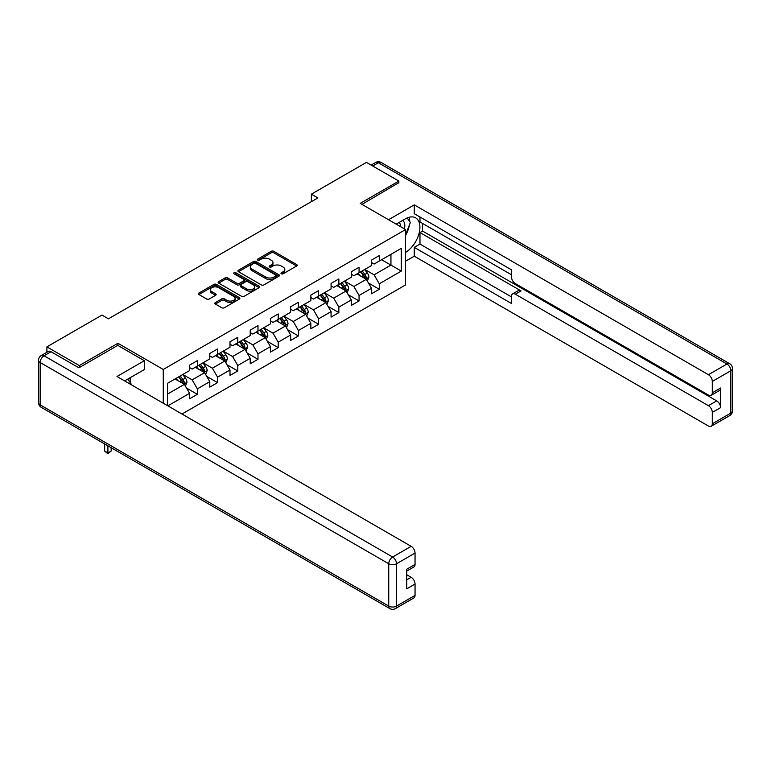 <?xml version="1.0" encoding="UTF-8"?>
<svg xmlns="http://www.w3.org/2000/svg" width="771" height="771" viewBox="0 0 771 771"><rect width="100%" height="100%" fill="white"/><g stroke="black" fill="none" stroke-linecap="round" stroke-linejoin="round"><path stroke-width="1.16" d="M281.348 273.801A1.263 0.723 0 0 0 283.13 273.801L296.642 265.995A1.802 1.041 0 0 0 297.172 265.263A1.802 1.041 0 0 0 296.642 264.53L273.753 251.307A1.802 1.041 0 0 0 271.209 251.307L257.697 259.114A1.263 0.723 0 0 0 257.321 259.625A1.263 0.723 0 0 0 257.697 260.145A1.263 0.723 0 0 0 259.47 260.145L261.224 259.133A5.754 3.325 0 0 1 269.358 259.133L271.267 260.232A5.754 3.325 0 0 1 272.953 262.583A5.754 3.325 0 0 1 271.267 264.935L269.522 265.947A1.263 0.723 0 0 0 269.156 266.458A1.263 0.723 0 0 0 269.522 266.968A1.263 0.723 0 0 0 271.305 266.968L273.05 265.956A5.754 3.325 0 0 1 281.193 265.956L283.102 267.065A5.754 3.325 0 0 1 284.788 269.416A5.754 3.325 0 0 1 283.102 271.758L281.348 272.77A1.263 0.723 0 0 0 280.981 273.281A1.263 0.723 0 0 0 281.348 273.801L281.348 272.77M215.369 302.569A1.802 1.041 0 0 0 214.839 303.302A1.802 1.041 0 0 0 215.369 304.034L221.788 307.745A1.802 1.041 0 0 0 224.332 307.745L239.347 299.081A1.802 1.041 0 0 0 239.868 298.348A1.802 1.041 0 0 0 239.347 297.616L216.449 284.393A1.802 1.041 0 0 0 213.904 284.393L198.899 293.057A1.802 1.041 0 0 0 198.369 293.79A1.802 1.041 0 0 0 198.899 294.522L206.657 299.003A1.802 1.041 0 0 0 209.201 299.003L215.62 295.303A1.802 1.041 0 0 0 216.15 294.561A1.802 1.041 0 0 0 215.62 293.828L211.774 291.611A4.809 2.776 0 0 1 210.367 289.645A4.809 2.776 0 0 1 213.336 287.072A4.809 2.776 0 0 1 218.579 287.679L233.652 296.382A4.809 2.776 0 0 1 235.059 298.348A4.809 2.776 0 0 1 232.09 300.912A4.809 2.776 0 0 1 226.847 300.314L224.332 298.859A1.802 1.041 0 0 0 221.788 298.859L215.369 302.569L215.369 304.034M117.915 345.447L117.915 343.278L79.297 365.579L46.896 346.873L46.896 352.27M117.915 343.278L163.269 369.463L405.585 229.565L405.585 284.923L181.995 414.017M398.848 183.103L398.848 181.079L360.23 203.38L405.585 229.565M398.848 181.079L366.447 162.382L311.378 194.176L311.378 201.655M46.896 346.873L101.974 315.079L108.451 318.818L317.854 197.916L311.378 194.176M261.35 284.904A1.802 1.041 0 0 0 263.894 284.904L278.9 276.24A1.802 1.041 0 0 0 279.43 275.507A1.802 1.041 0 0 0 278.9 274.775L256.011 261.552A1.802 1.041 0 0 0 253.466 261.552L238.451 270.216A1.802 1.041 0 0 0 237.931 270.958A1.802 1.041 0 0 0 238.451 271.691L261.35 284.904M234.567 274.071A1.263 0.723 0 0 1 235.849 274.254L259.104 287.67L244.118 296.324A1.802 1.041 0 0 1 241.574 296.324L218.675 283.111L218.675 281.637A1.802 1.041 0 0 0 218.145 282.369A1.802 1.041 0 0 0 218.675 283.111M218.675 281.637L225.103 277.926A1.802 1.041 0 0 1 227.647 277.926L236.928 283.294A1.802 1.041 0 0 0 239.473 283.294L243.732 280.827A1.802 1.041 0 0 0 244.262 280.095A1.802 1.041 0 0 0 243.732 279.362L234.066 273.782A1.263 0.723 0 0 1 233.7 273.271A1.263 0.723 0 0 1 234.471 272.597A1.263 0.723 0 0 1 235.849 272.751L259.123 286.195A1.802 1.041 0 0 1 259.654 286.928A1.802 1.041 0 0 1 259.123 287.66L259.123 286.195M163.269 403.204L163.269 369.463M186.524 388.054L197.347 394.309L197.347 388.844L209.789 381.664L209.789 387.119L217.557 382.638L217.557 377.173L229.999 369.993L229.999 375.448L237.776 370.967L237.776 365.502L250.218 358.322L250.218 363.777L257.986 359.296L257.986 353.831L270.428 346.651L270.428 352.106L278.206 347.625L278.206 342.16L290.648 334.98L290.648 340.435L298.416 335.954L298.416 330.489L310.858 323.309L310.858 328.764L318.635 324.283L318.635 318.818L331.077 311.638L331.077 317.093L338.855 312.612L338.855 307.147L351.287 299.967L351.287 305.422L359.064 300.941L359.064 295.476L371.506 288.296L371.506 293.751L379.284 289.27L379.284 283.805L401.305 271.084L401.305 248.339L390.945 254.324L390.945 265.099L401.305 271.084M197.347 394.309L189.57 398.79L189.57 393.335L167.866 405.864M167.538 405.671L167.538 383.303L189.57 370.591L189.57 365.126L197.347 360.635L197.347 366.1L209.789 358.92L209.789 353.455L217.557 348.964L217.557 354.429L229.999 347.249L229.999 341.784L237.776 337.293L237.776 342.758L250.218 335.578L250.218 330.113L257.986 325.622L257.986 331.087L270.428 323.907L270.428 318.442L278.206 313.951L278.206 319.416L290.648 312.236L290.648 306.771L298.416 302.28L298.416 307.745L310.858 300.565L310.858 295.1L318.635 290.609L318.635 296.074L331.077 288.894L331.077 283.429L338.855 278.938L338.855 284.403L351.287 277.223L351.287 271.758L359.064 267.267L359.064 272.732L371.506 265.552L371.506 260.087L379.284 255.596L379.284 261.061L401.305 248.339M195.275 367.295L204.604 372.682L192.162 379.862L182.833 374.475M189.57 367.594L192.162 369.087L197.347 366.1M192.162 379.862L197.347 388.844M204.604 372.682L209.789 381.664M215.485 355.624L224.814 361.011L212.372 368.191L203.043 362.804M209.789 355.923L212.372 357.416L217.557 354.429M212.372 368.191L217.557 377.173M224.814 361.011L229.999 369.993M235.704 343.953L245.033 349.34L232.591 356.52L223.262 351.133M229.999 344.251L232.591 345.745L237.776 342.758M232.591 356.52L237.776 365.502M245.033 349.34L250.218 358.322M255.914 332.282L265.243 337.669L252.811 344.849L243.472 339.462M250.218 332.58L252.811 334.074L257.986 331.087M252.811 344.849L257.986 353.831M265.243 337.669L270.428 346.651M276.134 320.611L285.463 325.998L273.021 333.178L263.692 327.791M270.428 320.909L273.021 322.403L278.206 319.416M273.021 333.178L278.206 342.16M285.463 325.998L290.648 334.98M296.343 308.94L305.673 314.327L293.24 321.507L283.911 316.12M290.648 309.238L293.24 310.732L298.416 307.745M293.24 321.507L298.416 330.489M305.673 314.327L310.858 323.309M316.563 297.269L325.892 302.656L313.45 309.836L304.121 304.449M310.858 297.567L313.45 299.061L318.635 296.074M313.45 309.836L318.635 318.818M325.892 302.656L331.077 311.638M336.773 285.598L346.102 290.985L333.67 298.165L324.34 292.778M331.077 285.896L333.67 287.39L338.855 284.403M333.67 298.165L338.855 307.147M346.102 290.985L351.287 299.967M356.992 273.927L366.321 279.314L353.879 286.494L344.55 281.107M351.287 274.225L353.879 275.719L359.064 272.732M353.879 286.494L359.064 295.476M366.321 279.314L371.506 288.296M381.616 259.711L390.945 265.099L374.099 274.823L364.77 269.436M371.506 262.554L374.099 264.048L379.284 261.061M374.099 274.823L379.284 283.805M79.297 365.579L79.297 367.594M167.538 394.077L184.385 384.353L175.056 378.966M184.385 384.353L189.57 393.335M368.461 283.015L379.284 289.27M348.241 294.686L359.064 300.941M328.032 306.357L338.855 312.612M307.812 318.028L318.635 324.283M287.602 329.699L298.416 335.954M267.383 341.37L278.206 347.625M247.173 353.041L257.986 359.296M226.953 364.712L237.776 370.967M206.744 376.383L217.557 382.638M281.858 273.975L283.102 273.262A5.754 3.325 0 0 0 284.788 270.91L284.788 269.416M272.953 262.583L272.953 264.077A5.754 3.325 0 0 1 271.267 266.429L270.023 267.151M296.642 264.53L296.642 265.995L273.753 252.811A1.802 1.041 0 0 0 271.209 252.811L258.198 260.319M278.88 276.259L256.011 263.046A1.802 1.041 0 0 0 253.466 263.046L238.48 271.7M275.719 276.018A1.263 0.723 0 0 0 276.095 275.507A1.263 0.723 0 0 0 275.719 274.996L255.625 263.393A1.263 0.723 0 0 0 253.842 263.393L252.001 264.453A5.754 3.325 0 0 0 250.315 266.805A5.754 3.325 0 0 0 252.001 269.156L265.735 277.088A5.754 3.325 0 0 0 273.878 277.088L275.719 276.018L275.719 277.521A1.263 0.723 0 0 0 276.095 277.001L276.095 275.507M250.315 266.805L250.315 268.298A5.754 3.325 0 0 0 252.001 270.65L252.001 269.156M275.719 277.521L273.878 278.582A5.754 3.325 0 0 1 265.735 278.582L252.001 270.65M218.704 283.121L225.103 279.43L225.103 277.926M244.262 280.095L244.262 281.588A1.802 1.041 0 0 1 243.732 282.331L239.473 284.788A1.802 1.041 0 0 1 236.928 284.788L227.647 279.43A1.802 1.041 0 0 0 225.103 279.43M246.566 288.855A4.809 2.776 0 0 0 251.809 289.453A4.809 2.776 0 0 0 254.777 286.889A4.809 2.776 0 0 0 253.37 284.923L248.06 281.858A1.802 1.041 0 0 0 245.515 281.858L241.256 284.316A1.802 1.041 0 0 0 240.725 285.058A1.802 1.041 0 0 0 241.256 285.79L246.566 288.855L246.566 290.349A4.809 2.776 0 0 0 251.809 290.956A4.809 2.776 0 0 0 254.777 288.383L254.777 286.889M240.725 285.058L240.725 286.552A1.802 1.041 0 0 0 241.256 287.284L241.256 285.79M246.566 290.349L241.256 287.284M235.059 298.348L235.059 299.842A4.809 2.776 0 0 1 232.09 302.405A4.809 2.776 0 0 1 226.847 301.808L224.332 300.353A1.802 1.041 0 0 0 221.788 300.353L215.388 304.053M210.367 289.645L210.367 291.139A4.809 2.776 0 0 0 211.774 293.105L211.774 291.611M215.601 295.312L211.774 293.105M239.318 299.09L216.449 285.887A1.802 1.041 0 0 0 213.904 285.887L198.918 294.541L198.899 293.057M367.343 281.087L368.885 277.203A4.857 2.805 -120 0 0 367.333 273.069L364.664 269.503M359.999 275.661L358.187 273.242M365.57 278.88L366.264 277.415A4.857 2.805 -120 0 0 364.876 274.495L362.197 270.92M360.982 271.623L363.951 275.584A2.477 1.426 60 0 1 364.404 276.336L366.264 277.415M360.645 271.816L363.324 275.392A4.857 2.805 60 0 1 364.712 278.312M404.409 228.881A11.912 6.881 120 0 0 402.645 220.41M400.612 226.693A8.153 4.713 120 0 0 398.925 222.588A8.153 4.713 120 0 0 398.906 222.568M407.194 217.923L410.374 222.462L405.585 234.808M127.735 379.13L130.993 383.756L130.733 384.43M396.188 224.139L405.324 218.868A20.615 11.902 120 0 1 415.636 217.846A20.615 11.902 120 0 1 418.846 234.201A20.615 11.902 120 0 1 405.585 252.377M405.585 261.205L414.268 256.194L414.268 247.366L511.452 303.475L511.452 296.45A5.493 3.171 -120 0 1 512.59 293.934A5.493 3.171 -120 0 1 515.346 294.204L708.424 405.671L716.712 400.891A5.493 3.171 60 0 1 720.606 407.618L720.606 388.015A5.493 3.171 60 0 1 719.468 390.54L711.17 395.321A5.493 3.171 -120 0 0 712.308 392.805L712.308 381.433A5.493 3.171 -120 0 0 708.424 374.706L726.957 364.008L378.368 162.758L372.74 166.006M422.556 223.426L422.556 231.059L419.973 232.553L419.973 244.079L414.268 247.366M419.973 216.998L419.973 221.932L511.452 274.755M711.17 395.321A5.493 3.171 -120 0 1 708.424 395.051L515.346 283.583A5.493 3.171 -120 0 1 511.452 276.847L511.452 269.811L414.268 213.702L414.268 204.874L708.424 374.706M388.545 219.725L414.268 204.874M414.268 256.194L708.424 426.026A5.493 3.171 -120 0 0 711.17 426.296A5.493 3.171 -120 0 0 712.308 423.78L712.308 412.408A5.493 3.171 -120 0 0 708.424 405.671M398.848 182.65L361.985 204.392M419.973 232.553L521.042 290.908L515.346 294.204M422.556 231.059L716.712 400.891M419.973 244.079L511.452 296.893M512.59 293.934L518.295 290.638A5.493 3.171 60 0 1 521.042 290.908M405.585 235.406A20.615 11.902 120 0 0 409.334 225.142M409.671 221.45A20.615 11.902 120 0 0 409.16 217.249M51.05 351.73L44.043 355.778A5.493 3.171 -120 0 0 41.297 355.498L48.294 351.46A5.493 3.171 60 0 1 51.05 351.73L78.902 367.815L117.78 345.379L144.341 360.712L144.341 369.54L125.943 380.161A20.615 11.902 120 0 0 124.7 380.941M144.341 360.712L116.999 376.499L411.155 546.331A5.493 3.171 60 0 1 415.049 553.058L415.049 564.43A5.493 3.171 60 0 1 413.902 566.945L406.751 571.08M130.222 382.657L130.222 377.694M406.751 579.84L411.155 577.296A5.493 3.171 60 0 1 415.049 584.033L415.049 595.405A5.493 3.171 60 0 1 413.902 597.92L395.378 608.618A5.493 3.171 -120 0 0 396.516 606.102L415.049 595.405M415.049 564.43L406.751 569.22L406.751 588.822L415.049 584.033M411.155 577.296L406.751 574.752M347.133 292.758L348.675 288.874A4.857 2.805 -120 0 0 347.123 284.74L344.444 281.174M339.789 287.332L337.968 284.913M345.36 290.551L346.054 289.086A4.857 2.805 -120 0 0 344.656 286.166L341.987 282.591M340.772 283.294L343.741 287.255A2.477 1.426 60 0 1 344.184 288.007L346.054 289.086M340.435 283.487L343.105 287.063A4.857 2.805 60 0 1 344.492 289.983M326.914 304.429L328.456 300.545A4.857 2.805 -120 0 0 326.904 296.411L324.234 292.845M319.57 299.003L317.758 296.584M325.14 302.222L325.834 300.757A4.857 2.805 -120 0 0 324.446 297.837L321.767 294.262M320.553 294.965L323.521 298.926A2.477 1.426 60 0 1 323.974 299.678L325.834 300.757M320.216 295.158L322.895 298.734A4.857 2.805 60 0 1 324.283 301.654M306.704 316.1L308.246 312.216A4.857 2.805 -120 0 0 306.694 308.082L304.015 304.516M299.35 310.674L297.539 308.255M304.921 313.893L305.624 312.428A4.857 2.805 -120 0 0 304.227 309.508L301.557 305.933M300.343 306.636L303.302 310.597A2.477 1.426 60 0 1 303.755 311.349L305.624 312.428M299.996 306.829L302.675 310.405A4.857 2.805 60 0 1 304.063 313.325M286.484 327.771L288.026 323.887A4.857 2.805 -120 0 0 286.475 319.753L283.805 316.187M279.141 322.345L277.319 319.926M284.711 325.564L285.405 324.099A4.857 2.805 -120 0 0 284.017 321.179L281.338 317.604M280.124 318.307L283.092 322.268A2.477 1.426 60 0 1 283.545 323.02L285.405 324.099M279.786 318.5L282.456 322.076A4.857 2.805 60 0 1 283.853 324.996M266.274 339.442L267.816 335.558A4.857 2.805 -120 0 0 266.265 331.424L263.586 327.858M258.921 334.016L257.109 331.597M264.492 337.235L265.185 335.77A4.857 2.805 -120 0 0 263.798 332.85L261.128 329.275M259.904 329.978L262.872 333.939A2.477 1.426 60 0 1 263.325 334.691L265.185 335.77M259.567 330.171L262.246 333.747A4.857 2.805 60 0 1 263.634 336.667M246.055 351.113L247.597 347.229A4.857 2.805 -120 0 0 246.045 343.095L243.376 339.529M238.711 345.687L236.89 343.268M244.282 348.906L244.976 347.442A4.857 2.805 -120 0 0 243.588 344.521L240.909 340.946M239.694 341.649L242.663 345.61A2.477 1.426 60 0 1 243.106 346.362L244.976 347.442M239.357 341.842L242.027 345.418A4.857 2.805 60 0 1 243.424 348.338M225.836 362.784L227.378 358.9A4.857 2.805 -120 0 0 225.836 354.766L223.156 351.2M218.492 357.358L216.68 354.939M224.062 360.577L224.756 359.113A4.857 2.805 -120 0 0 223.368 356.192L220.699 352.617M219.475 353.32L222.443 357.281A2.477 1.426 60 0 1 222.896 358.033L224.756 359.113M219.137 353.513L221.817 357.089A4.857 2.805 60 0 1 223.204 360.009M205.626 374.455L207.168 370.572A4.857 2.805 -120 0 0 205.616 366.437L202.946 362.871M198.282 369.03L196.46 366.611M203.852 372.248L204.546 370.784A4.857 2.805 -120 0 0 203.159 367.863L200.479 364.288M199.265 364.991L202.233 368.952A2.477 1.426 60 0 1 202.677 369.704L204.546 370.784M198.928 365.184L201.597 368.76A4.857 2.805 60 0 1 202.995 371.68M185.406 386.126L186.948 382.243A4.857 2.805 -120 0 0 185.406 378.108L182.727 374.542M178.062 380.701L176.251 378.282M183.633 383.919L184.327 382.455A4.857 2.805 -120 0 0 182.939 379.534L180.269 375.959M179.045 376.662L182.014 380.623A2.477 1.426 60 0 1 182.467 381.375L184.327 382.455M178.708 376.855L181.387 380.431A4.857 2.805 60 0 1 182.775 383.351M107.911 445.821L107.911 452.943L111.149 451.074L111.149 447.7M111.149 451.074L107.911 453.772L104.663 451.074L104.663 443.951M104.663 451.074L107.911 452.943L107.911 453.772M283.102 273.262L283.102 271.758M269.522 266.968L269.522 265.947M271.267 266.429L271.267 264.935M257.697 260.145L257.697 259.114M271.209 252.811L271.209 251.307M273.753 252.811L273.753 251.307M238.451 271.691L238.451 270.216M253.466 263.046L253.466 261.552M256.011 263.046L256.011 261.552M278.9 276.24L278.9 274.775M265.735 278.582L265.735 277.088M273.878 278.582L273.878 277.088M227.647 279.43L227.647 277.926M236.928 284.788L236.928 283.294M239.473 284.788L239.473 283.294M243.732 282.331L243.732 280.827M235.849 274.254L235.849 272.751M221.788 300.353L221.788 298.859M224.332 300.353L224.332 298.859M226.847 301.808L226.847 300.314M215.62 295.303L215.62 293.828M213.904 285.887L213.904 284.393M216.449 285.887L216.449 284.393M239.347 299.081L239.347 297.616M365.84 279.035L368.856 277.3M364.876 274.495L367.333 273.069M361.426 276.481L363.324 275.392M712.308 392.805L720.606 388.015M720.606 407.618L712.308 412.408M712.308 423.78L730.841 413.083L730.841 370.735L712.308 381.433M730.841 413.083A5.493 3.171 60 0 1 729.703 415.598A5.493 5.493 0 0 0 732.45 410.837A5.493 3.171 180 0 1 730.841 413.083M730.841 370.735A5.493 3.171 0 0 0 732.45 368.49A5.493 5.493 0 0 0 729.703 363.729A5.493 3.171 -60 0 0 726.957 364.008A5.493 3.171 60 0 1 730.841 370.735M371.13 165.081L375.622 162.479A5.493 3.171 60 0 1 378.368 162.758A5.493 3.171 -60 0 1 381.125 162.479L729.703 363.729M41.297 355.498A5.493 5.493 0 0 0 38.55 360.259A5.493 3.171 180 0 0 40.159 362.505A5.493 3.171 -60 0 1 44.043 355.778L392.632 557.028A5.493 3.171 -60 0 0 388.738 563.755L40.159 362.505L40.159 404.852L388.738 606.102L388.738 563.755A5.493 3.171 -0 0 0 396.516 563.755L396.516 606.102A5.493 3.171 180 0 1 388.738 606.102A5.493 3.171 -60 0 0 389.875 608.618A5.493 5.493 0 0 0 395.378 608.618M415.049 553.058L396.516 563.755A5.493 3.171 -120 0 0 392.632 557.028L411.155 546.331M41.297 407.367A5.493 3.171 -60 0 1 40.159 404.852A5.493 3.171 -0 0 1 38.55 402.607A5.493 5.493 0 0 0 41.297 407.367L389.875 608.618M345.63 290.706L348.637 288.971M344.656 286.166L347.123 284.74M341.206 288.152L343.105 287.063M325.41 302.377L328.427 300.642M324.446 297.837L326.904 296.411M320.987 299.823L322.895 298.734M305.2 314.048L308.207 312.313M304.227 309.508L306.694 308.082M300.777 311.494L302.675 310.405M284.981 325.719L287.997 323.984M284.017 321.179L286.475 319.753M280.557 323.165L282.456 322.076M264.771 337.39L267.778 335.655M263.798 332.85L266.265 331.424M260.347 334.836L262.246 333.747M244.552 349.061L247.568 347.326M243.588 344.521L246.045 343.095M240.128 346.507L242.027 345.418M224.342 360.732L227.349 358.997M223.368 356.192L225.836 354.766M219.918 358.178L221.817 357.089M204.122 372.403L207.139 370.668M203.159 367.863L205.616 366.437M199.699 369.849L201.597 368.76M183.903 384.074L186.919 382.339M182.939 379.534L185.406 378.108M179.489 381.52L181.387 380.431M711.17 426.296L729.703 415.598M732.45 410.837L732.45 368.49M381.125 162.479A5.493 5.493 0 0 0 375.622 162.479M38.55 360.259L38.55 402.607"/></g></svg>
